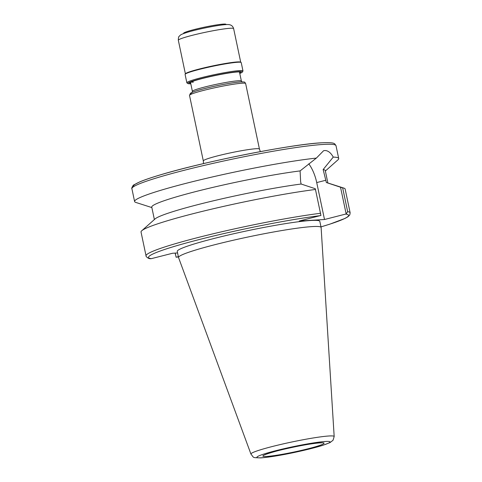 <?xml version="1.0" encoding="UTF-8"?>
<svg xmlns="http://www.w3.org/2000/svg" width="482" height="482" viewBox="0 0 482 482"><rect width="100%" height="100%" fill="white"/><g stroke="black" fill="none" stroke-linecap="round" stroke-linejoin="round"><path stroke-width="0.72" d="M340.527 187.227L342.654 187.847L347.667 211.652L346.16 213.948L340.527 187.227L326.35 182.527L323.145 169.543L333.255 157.084C330.754 152.637 327.911 150.45 324.729 150.535L323.609 150.709L316.373 158.09L300.093 170.911L300.641 181.75L301.123 184.028L315.3 188.727L320.934 215.454L299.28 221.009L324.507 219.509L316.722 182.576A26.805 12.46 75.7 0 0 308.775 163.814M151.866 207.579L135.791 202.422A104.293 8.206 -11.9 0 1 134.599 201.524A104.293 8.206 -11.9 0 1 202.085 179.364A104.293 8.206 -11.9 0 1 316.373 158.09M178.551 257.569A72.848 5.736 -11.9 0 1 178.533 257.509A72.848 5.736 -11.9 0 1 231.553 240.645A72.848 5.736 -11.9 0 1 312.33 226.582A72.848 5.736 -11.9 0 1 321.102 227.462A72.848 5.736 -11.9 0 1 321.114 227.528L334.177 436.535A42.536 3.35 -11.9 0 0 329.049 435.981A42.536 3.35 -11.9 0 0 281.657 444.247A42.536 3.35 -11.9 0 0 250.941 454.074L178.551 257.569M178.533 257.509L177.249 251.405A72.848 5.736 -11.9 0 1 230.263 234.541A72.848 5.736 -11.9 0 1 311.041 220.473A72.848 5.736 -11.9 0 1 319.819 221.358L321.102 227.462M154.385 219.539L151.764 207.109A88.652 6.977 -11.9 0 1 204.802 189.318A88.652 6.977 -11.9 0 1 300.093 170.911M320.566 213.267A104.293 8.206 -11.9 0 0 208.453 234.921A104.293 8.206 -11.9 0 0 146.052 255.852L141.033 232.047A104.293 8.206 -11.9 0 1 141.762 230.745L155.102 218.9A88.652 6.977 -11.9 0 1 211.96 201.145A88.652 6.977 -11.9 0 1 301.123 184.028M324.507 219.509L346.16 213.948M146.052 255.852C145.48 255.966 148.095 258.967 150.547 258.695L151.288 258.665A102.208 8.043 -11.9 0 1 200.428 239.247A102.208 8.043 -11.9 0 1 320.548 215.599M141.762 230.745A104.293 8.206 -11.9 0 1 209.971 209.537A104.293 8.206 -11.9 0 1 315.547 189.462M177.575 252.954L172.556 253.255L151.288 258.665M178.364 256.695L176.117 257.219L175.153 253.098M175.249 253.092L176.117 257.219L176.514 257.165A102.208 8.043 -11.9 0 0 178.412 256.924L176.298 257.201M342.654 187.847A104.293 8.206 -11.9 0 1 343.949 188.137A104.293 8.206 -11.9 0 1 345.142 189.034L350.155 212.839A104.293 8.206 -11.9 0 0 347.667 211.652M326.35 182.527A88.652 6.977 -11.9 0 1 326.965 182.684L343.949 188.137M323.145 169.543A88.652 6.977 -11.9 0 1 325.26 170.55L327.874 182.979M333.255 157.084A104.293 8.206 -11.9 0 1 338.707 158.512A104.293 8.206 -11.9 0 1 337.984 159.813L325.356 171.02M239.699 73.071A26.076 2.055 168.1 0 0 240.488 72.149A26.076 2.055 168.1 0 0 237.457 71.975A26.076 2.055 168.1 0 0 209.525 76.789A26.076 2.055 168.1 0 0 189.619 82.874A26.076 2.055 168.1 0 0 190.715 83.392M239.777 73.451A27.848 2.193 168.1 0 0 242.283 72.113A27.848 2.193 168.1 0 0 238.982 71.589A27.848 2.193 168.1 0 0 207.067 77.21A27.848 2.193 168.1 0 0 187.962 83.561A27.848 2.193 168.1 0 0 190.794 83.772M242.283 72.113L242.928 71.137A28.679 2.259 168.1 0 0 242.982 70.944A28.679 2.259 168.1 0 0 239.524 70.595A28.679 2.259 168.1 0 0 207.724 76.132A28.679 2.259 168.1 0 0 186.853 82.771A28.679 2.259 168.1 0 0 186.974 82.928L187.962 83.561M242.982 70.944L241.223 62.6A28.679 2.259 168.1 0 0 241.096 62.443A28.679 2.259 168.1 0 0 237.771 62.25A28.679 2.259 168.1 0 0 207.043 67.54A28.679 2.259 168.1 0 0 185.142 74.234A28.679 2.259 168.1 0 0 185.094 74.427L186.853 82.771M241.096 62.443L240.608 62.124A28.263 2.223 168.1 0 0 237.325 61.937A28.263 2.223 168.1 0 0 207.049 67.149A28.263 2.223 168.1 0 0 185.468 73.746L185.142 74.234M226.07 24.594L226.022 24.365A21.696 1.705 168.1 0 0 223.413 24.1A21.696 1.705 168.1 0 0 199.355 28.287A21.696 1.705 168.1 0 0 183.57 33.312L183.618 33.541M190.872 82.079A25.034 1.97 168.1 0 0 193.396 82.115M131.899 188.703A104.293 8.206 -11.9 0 1 207.802 164.567A104.293 8.206 -11.9 0 1 323.446 144.431A104.293 8.206 -11.9 0 1 336.008 145.691L334.767 143.889C333.719 143.172 332.435 142.298 321.53 142.805C291.833 144.148 202.844 161.892 159.891 175.002C151.221 177.593 144.528 179.876 139.816 181.859L134.201 184.72C132.887 184.853 131.225 188.86 131.899 188.703L134.599 201.524M133.719 186.606A102.208 8.043 -11.9 0 1 205.507 163.139A102.208 8.043 -11.9 0 1 321.229 142.847M189.51 95.388L203.314 160.904A28.679 2.259 -11.9 0 1 224.19 154.264A28.679 2.259 -11.9 0 1 255.99 148.727A28.679 2.259 -11.9 0 1 259.449 149.077L245.639 83.555A28.679 2.259 -11.9 0 0 242.187 83.211A28.679 2.259 -11.9 0 0 210.381 88.748A28.679 2.259 -11.9 0 0 189.51 95.388L190.468 93.261L191.306 92.755C194.24 91.466 198.072 90.224 202.808 89.037C215.147 85.76 233.686 82.253 240.651 81.91C245.44 82.061 244.296 81.639 245.639 83.555M192.234 93.785A27.01 2.127 -11.9 0 1 206.531 88.098A27.01 2.127 -11.9 0 1 240.41 81.946M190.474 82.271L192.396 91.375A25.034 1.97 -11.9 0 1 210.61 85.585A25.034 1.97 -11.9 0 1 238.367 80.753A25.034 1.97 -11.9 0 1 241.38 81.054L239.464 71.945M261.401 457.779A37.373 2.94 -11.9 0 1 275.879 450.67A37.373 2.94 -11.9 0 1 325.537 441.464A37.373 2.94 -11.9 0 1 311.059 448.573A37.373 2.94 -11.9 0 1 261.401 457.779M266.624 456.454A31.288 2.464 -11.9 0 1 278.747 450.501A31.288 2.464 -11.9 0 1 320.319 442.789A31.288 2.464 -11.9 0 1 308.197 448.742A31.288 2.464 -11.9 0 1 266.624 456.454M316.722 182.576L325.874 180.25M345.781 214.092A102.208 8.043 -11.9 0 1 320.982 226.877M178.322 40.259C178.382 37.717 178.689 36.385 179.244 36.258C180.702 34.939 179.774 34.734 187.438 32.27C197.65 29.143 218.424 24.962 225.919 24.6C228.269 24.401 230.028 24.642 231.185 25.323C232.372 26.022 233.186 27.119 233.631 28.601A28.263 2.223 168.1 0 0 230.227 28.263A28.263 2.223 168.1 0 0 198.885 33.716A28.263 2.223 168.1 0 0 178.322 40.259L185.395 73.848M260.346 151.619L259.449 149.077M242.205 82.073L241.38 81.054M250.941 454.074C254.394 458.255 251.893 457.46 260.642 457.9C275.897 456.858 307.426 450.116 322.645 445.368L329.989 442.615L333.02 440.283L334.177 436.535M265.118 454.761C263.756 454.984 273.583 451.532 284.356 449.146C299.677 445.645 311.408 443.567 319.554 442.91L321.482 442.886M320.982 226.889L329.79 224.178L345.112 218.382L347.902 216.792L349.751 214.984L350.155 212.839M192.396 91.375L192.053 92.64M203.314 160.904L203.518 163.597M338.707 158.512L336.008 145.691M233.631 28.601L240.711 62.19"/></g></svg>
